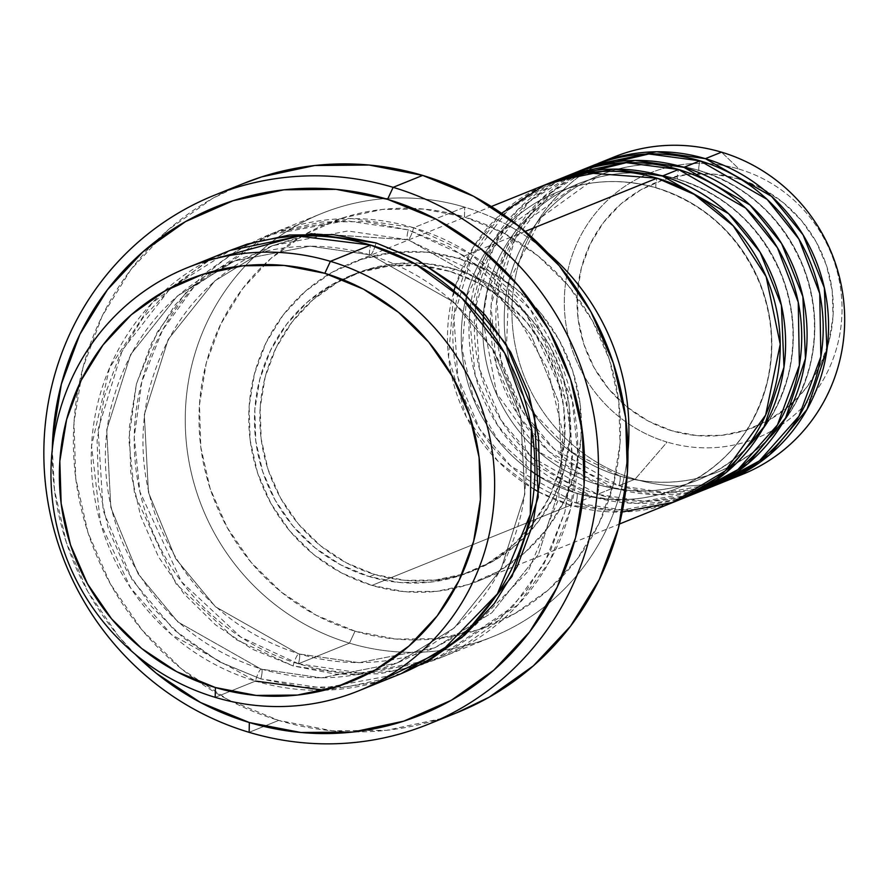 <?xml version="1.0" encoding="UTF-8"?>
<svg xmlns="http://www.w3.org/2000/svg" width="889" height="889" viewBox="0 0 889 889"><rect width="100%" height="100%" fill="white"/><g stroke="black" fill="none" stroke-linecap="round" stroke-linejoin="round"><path stroke-width="0.67" stroke-dasharray="4.45 3.33" d="M761.94 188.535L738.437 178.889A131.85 127.538 -112 0 0 581.406 267.822A131.85 127.538 -112 0 0 671.884 430.754A131.85 127.538 -112 0 0 828.915 341.821A131.85 127.538 -112 0 0 738.437 178.889L713.645 174.1L688.542 174.322L664.072 179.567L641.18 189.613L620.744 204.103L603.564 222.45L590.274 243.975L581.406 267.822L577.294 293.103L578.094 318.84L583.773 344.021L594.13 367.713L608.743 388.982L627.067 407.006L648.381 421.119L671.884 430.754L696.665 435.554L721.779 435.332L746.249 430.087L769.141 420.03L789.565 405.551M739.226 169.166A142.873 138.195 68 0 1 837.271 345.721A142.873 138.195 68 0 1 667.117 442.089A142.873 138.195 -112 0 0 837.271 345.721A142.873 138.195 -112 0 0 739.226 169.166L721.501 152.163L739.226 169.166A142.873 138.195 -112 0 0 569.071 265.533A142.873 138.195 -112 0 0 667.117 442.089L635.102 479.171L667.117 442.089A142.873 138.195 68 0 1 569.071 265.533A142.873 138.195 68 0 1 739.226 169.166M656.438 188.024A11.413 2.289 -73.4 0 1 657.049 178.178A11.413 2.289 106.6 0 0 656.438 188.024M501.607 213.271L474.382 245.497L455.535 285.558A171.188 165.587 -112 0 0 538.856 491.984L570.66 505.185A171.188 165.587 -112 0 0 677.929 500.418M453.923 290.914L448.545 357.056L466.225 416.752L497.929 461.147L533.978 489.239M576.216 493.195A159.776 154.542 68 0 1 462.713 358.689A159.776 154.542 68 0 1 537.112 202.081A159.776 154.542 68 0 1 656.86 187.99A159.776 154.542 -112 0 0 537.112 202.081A159.776 154.542 -112 0 0 462.713 358.689A159.776 154.542 -112 0 0 576.216 493.195A159.776 154.542 -112 0 0 695.965 479.104A159.776 154.542 -112 0 0 770.363 322.496A159.776 154.542 -112 0 0 656.86 187.99A159.776 154.542 68 0 1 770.363 322.496A159.776 154.542 68 0 1 695.965 479.104A159.776 154.542 68 0 1 576.216 493.195M560.681 178.989L517.631 209.815L484.427 257.71L469.403 316.562L475.237 375.603L497.507 425.175L528.444 461.024L592.141 496.507L576.028 503.018L622.544 509.919L680.607 499.318A171.188 165.587 68 0 1 576.028 503.018A11.413 2.289 106.6 0 0 576.639 493.173A11.413 2.289 -73.4 0 1 576.028 503.018L510.886 466.247L479.571 428.809L457.846 377.169L453.912 316.362L471.803 257.043L507.763 210.393L552.469 181.878A171.188 165.587 68 0 0 453.312 348.366A171.188 165.587 68 0 0 576.028 503.018L592.141 496.507A171.188 165.587 -112 0 0 699.41 491.75M677.929 179.345A11.413 2.289 -73.4 0 1 678.54 169.51A11.413 2.289 106.6 0 0 677.929 179.345M597.708 484.527A159.776 154.542 68 0 1 484.194 350.022A159.776 154.542 68 0 1 558.592 193.413A159.776 154.542 68 0 1 678.34 179.322A159.776 154.542 -112 0 0 558.592 193.413A159.776 154.542 -112 0 0 484.194 350.022A159.776 154.542 -112 0 0 597.708 484.527A159.776 154.542 -112 0 0 717.445 470.437A159.776 154.542 -112 0 0 791.855 313.828A159.776 154.542 -112 0 0 678.34 179.322A159.776 154.542 68 0 1 791.855 313.828A159.776 154.542 68 0 1 717.445 470.437A159.776 154.542 68 0 1 597.708 484.527M584.773 169.066L541.157 199.136L507.03 246.642L491.061 305.672L496.284 365.301L518.376 415.552L549.446 451.934L613.621 487.839L597.508 494.34L644.025 501.252L702.088 490.639A171.188 165.587 68 0 1 597.508 494.34A11.413 2.289 106.6 0 0 598.119 484.505A11.413 2.289 -73.4 0 1 597.508 494.34L532.367 457.568L501.052 420.13L479.338 368.502L475.393 307.694L493.284 248.375L529.244 201.725L573.961 173.211A171.188 165.587 68 0 0 474.793 339.698A171.188 165.587 68 0 0 597.508 494.34L613.621 487.839A171.188 165.587 -112 0 0 720.901 483.083M534.356 413.807L571.994 452.212L619.577 475.815A11.413 2.289 -73.4 0 1 618.988 485.672A11.413 2.289 106.6 0 0 619.6 475.826C653.559 485.65 686.808 484.183 719.312 471.414C766.329 451.079 796.577 415.541 810.046 364.79C817.802 331.308 815.324 298.36 802.634 265.955C782.187 218.083 747.782 186.323 699.432 170.688A11.413 2.289 -73.4 0 1 700.021 160.831A11.413 2.289 106.6 0 0 699.41 170.677C665.45 160.853 632.201 162.32 599.697 175.089L541.723 216.96L508.964 281.713L506.563 344.954M619.189 475.848A159.776 154.542 68 0 1 505.674 341.354A159.776 154.542 68 0 1 580.084 184.734A159.776 154.542 68 0 1 699.821 170.655A159.776 154.542 -112 0 0 580.084 184.734A159.776 154.542 -112 0 0 505.674 341.354A159.776 154.542 -112 0 0 619.189 475.848A159.776 154.542 -112 0 0 738.937 461.769A159.776 154.542 -112 0 0 813.335 305.149A159.776 154.542 -112 0 0 699.821 170.655A159.776 154.542 68 0 1 813.335 305.149A159.776 154.542 68 0 1 738.937 461.769A159.776 154.542 68 0 1 619.189 475.848M734.236 477.437A171.188 165.587 68 0 1 635.102 479.171L618.988 485.672L665.505 492.584L723.568 481.971A171.188 165.587 68 0 1 618.988 485.672L553.847 448.901L522.532 411.463L500.818 359.823L496.873 299.026L514.775 239.708L550.724 193.046L595.441 164.532M303.794 235.907L272.201 245.753L214.905 280.857L168.221 339.365L144.307 414.641L148.452 492.395L175.689 558.681L215.516 606.798L298.648 653.926A11.413 2.289 -73.4 0 1 299.06 653.904A11.413 2.289 -73.4 0 1 298.448 663.75L349.477 643.147A228.251 220.772 -112 0 0 492.506 636.802A228.251 220.772 -112 0 0 627.967 451.356A228.251 220.772 68 0 1 349.477 643.147L355.044 631.168A216.838 209.737 -112 0 0 613.277 484.905A216.838 209.737 -112 0 0 464.48 216.96L464.669 207.148A228.251 220.772 68 0 1 547.868 252.932A228.251 220.772 -112 0 0 464.669 207.148L413.652 227.74A11.413 2.289 -73.4 0 1 408.084 239.719L315.117 233.707M370.491 254.899A11.413 2.289 -73.4 0 1 370.068 254.921A11.413 2.289 -73.4 0 1 370.68 245.086A11.413 2.289 106.6 0 0 370.068 254.921A11.413 2.289 106.6 0 0 370.491 254.899L310.094 246.153L234.607 260.933L310.094 246.153L370.491 254.899A11.413 2.289 106.6 0 0 376.047 242.919A11.413 2.289 -73.4 0 1 370.491 254.899L453.623 302.038L493.439 350.144L520.687 416.441L524.832 494.195L500.918 569.471L454.223 627.967L396.927 663.072L454.223 627.967L500.918 569.471L524.832 494.195L520.687 416.441L493.439 350.144L453.623 302.038L370.491 254.899M207.926 260.588L151.83 303.271L109.558 367.879L91.545 445.934L100.601 523.343L130.627 587.973L171.577 634.679L255.487 681.085A11.413 2.289 -73.4 0 1 261.044 669.106L177.911 621.967L138.095 573.861L110.847 507.563L106.702 429.809L130.616 354.533L177.311 296.037L234.607 260.933L177.311 296.037L130.616 354.533L106.702 429.809L110.847 507.563L138.095 573.861L177.911 621.967L261.044 669.106A11.413 2.289 -73.4 0 1 261.466 669.084A11.413 2.289 -73.4 0 1 260.855 678.918L218.727 661.472L173.833 629.745L132.039 579.65L103.157 510.575L98.112 429.298L122.304 350.177L170.544 288.125L230.34 250.365M298.448 663.75L240.775 637.091L181.434 581.717L139.917 491.817L134.228 437.332L141.818 381.692L162.587 330.008L194.124 286.636L273.59 232.907L351.355 218.527L413.652 227.74A228.251 220.772 68 0 1 577.394 435.921A228.251 220.772 68 0 1 441.489 657.393A228.251 220.772 68 0 1 298.448 663.75A228.251 220.772 68 0 1 134.695 455.568A228.251 220.772 68 0 1 270.612 234.085A228.251 220.772 68 0 1 413.652 227.74L464.669 207.148A228.251 220.772 -112 0 0 321.64 213.493A228.251 220.772 -112 0 0 185.723 434.965A228.251 220.772 -112 0 0 349.477 643.147L298.448 663.75A11.413 2.289 106.6 0 0 299.06 653.904A11.413 2.289 106.6 0 0 298.648 653.926L215.516 606.798L175.689 558.681L148.452 492.395L144.307 414.641L168.221 339.365L214.905 280.857L272.201 245.753L347.688 230.973L408.084 239.719A11.413 2.289 -73.4 0 1 407.662 239.752A11.413 2.289 -73.4 0 1 408.273 229.907L345.988 220.694L268.222 235.085L188.757 288.803L157.22 332.175L136.45 383.859L128.861 439.499L134.55 493.984L176.066 583.884L235.396 639.258L293.081 665.917A11.413 2.289 -73.4 0 1 298.648 653.926A11.413 2.289 106.6 0 0 293.081 665.917L335.975 674.218L379.447 673.829L421.808 664.761L461.435 647.348L496.807 622.278L526.555 590.507L549.558 553.258L564.904 511.953L572.027 468.192L570.649 423.653L560.803 380.048L542.89 339.053L517.587 302.227L485.872 271.012L448.967 246.597L408.273 229.907L365.379 221.605L321.907 221.994L279.546 231.062L239.919 248.476L204.548 273.545L174.8 305.316L151.797 342.565L136.45 383.859L129.327 427.62L130.716 472.159L140.551 515.776L158.464 556.77L183.767 593.585L215.482 624.811L252.387 649.226L293.081 665.917L355.367 675.129L433.143 660.738L512.597 607.009L544.135 563.648L564.904 511.953L572.494 456.324L566.815 401.839L525.299 311.939L465.958 256.565L408.273 229.907A11.413 2.289 106.6 0 0 407.662 239.752A11.413 2.289 106.6 0 0 408.084 239.719L491.217 286.858L531.033 334.975L558.281 401.261L562.426 479.015L538.512 554.292L491.817 612.799L434.532 647.903L359.034 662.683L298.648 653.926L359.034 662.683L434.532 647.903L491.817 612.799L538.512 554.292L562.426 479.015L558.281 401.261L531.033 334.975L491.217 286.858L408.084 239.719A11.413 2.289 106.6 0 0 413.652 227.74L471.326 254.398L530.666 309.772L572.183 399.661L577.861 454.157L570.282 509.786L549.513 561.481L517.976 604.842L438.51 658.571L360.734 672.962L298.448 663.75M371.935 585.395L570.66 505.185L371.935 585.395L404.106 591.63L436.71 591.329L468.481 584.529L498.196 571.471L524.721 552.669L547.035 528.844L564.293 500.907L575.805 469.925L581.139 437.11L580.106 403.706L572.727 371.002L559.292 340.243L540.312 312.639L516.531 289.225L488.839 270.901L458.324 258.388A171.188 165.587 68 0 1 581.139 414.53A171.188 165.587 68 0 1 479.204 580.639A171.188 165.587 68 0 1 371.935 585.395A171.188 165.587 68 0 1 249.12 429.265A171.188 165.587 68 0 1 351.055 263.155A171.188 165.587 68 0 1 458.324 258.388L426.153 252.165L393.549 252.454L361.779 259.266L332.064 272.312L305.538 291.114L283.213 314.95L265.967 342.887L254.454 373.858L249.12 406.684L250.153 440.088L257.532 472.792L270.967 503.541L289.947 531.155L313.728 554.569L341.409 572.883L371.935 585.395M525.21 231.396L458.324 258.388L525.21 231.396M369.435 576.661L374.814 574.494A159.776 154.542 -112 0 0 474.937 570.049A159.776 154.542 -112 0 0 570.071 415.019A159.776 154.542 -112 0 0 455.446 269.289L450.078 271.456A159.776 154.542 68 0 1 533.011 523.699A159.776 154.542 68 0 1 469.559 572.216A159.776 154.542 68 0 1 369.435 576.661L399.472 582.484L429.898 582.206L459.546 575.85L487.283 563.67L512.042 546.124L532.878 523.877L548.969 497.807L559.726 468.892L564.704 438.266L563.737 407.084L556.847 376.558L544.312 347.855L526.599 322.085L504.396 300.238L478.56 283.135L450.078 271.456L420.041 265.644L389.615 265.922L359.967 272.267L332.23 284.458L307.472 302.004L286.647 324.241L270.545 350.322L259.799 379.225L254.81 409.862L255.788 441.044L262.666 471.57L275.212 500.263L292.926 526.032L315.117 547.891L340.954 564.982L369.435 576.661A159.776 154.542 68 0 1 254.81 430.943A159.776 154.542 68 0 1 349.955 275.901A159.776 154.542 68 0 1 429.309 266.778A159.776 154.542 68 0 1 450.078 271.456L455.446 269.289A159.776 154.542 -112 0 0 355.322 273.734A159.776 154.542 -112 0 0 260.188 428.765A159.776 154.542 -112 0 0 374.814 574.494L369.435 576.661M243.886 183.345A285.313 275.968 -112 0 0 73.987 460.191A285.313 275.968 -112 0 0 278.679 720.412L249.142 732.336L278.679 720.412A285.313 275.968 -112 0 0 457.468 712.478M227.651 251.431A228.251 220.772 -112 0 0 91.734 472.904A228.251 220.772 -112 0 0 255.487 681.085L215.205 697.343L255.487 681.085A228.251 220.772 -112 0 0 398.516 674.74M598.119 163.432A171.188 165.587 68 0 0 496.184 329.53A171.188 165.587 68 0 0 618.988 485.672L635.102 479.171A171.188 165.587 -112 0 0 742.382 474.404M592.741 165.598A171.188 165.587 -112 0 0 490.45 321.518A171.188 165.587 -112 0 0 539.023 441.855A171.188 165.587 -112 0 0 613.621 487.839L657.804 494.717L712.756 486.116M614.232 156.92A171.188 165.587 -112 0 0 512.286 323.029A171.188 165.587 -112 0 0 635.102 479.171A171.188 165.587 68 0 1 512.642 327.496A171.188 165.587 68 0 1 606.265 160.398M793.444 402.028L806.756 387.193L820.047 365.679L828.915 341.821L833.026 316.54L832.226 290.814L826.537 265.622L816.191 241.941L801.578 220.672L783.253 202.636L763.318 189.268M134.995 654.093A273.901 264.933 68 0 1 52.295 449.223L54.496 490.017L66.297 542.357L87.8 591.552L118.159 635.735L134.972 654.071M401.139 673.662L389.582 677.762L347.221 686.83L303.76 687.23L260.855 678.918L220.172 662.238L183.256 637.813L151.541 606.598L126.238 569.782L108.325 528.777L98.49 485.172L97.101 440.633L104.224 396.872L119.57 355.567L142.573 318.318L172.322 286.547L207.693 261.477L230.251 250.398M456.379 712.922L439.588 718.968L386.637 730.302L332.308 730.791L278.679 720.412L227.817 699.554L181.678 669.028L142.04 630.012L110.414 583.984L88.022 532.733L75.721 478.226L73.987 422.553L82.888 367.846L102.079 316.228L130.827 269.667L168.021 229.951L212.238 198.614L242.73 183.812M355.044 631.168L316.384 615.31L281.324 592.118L251.187 562.459L227.162 527.477L210.137 488.528L200.792 447.1L199.469 404.795L206.237 363.212L220.828 323.985L242.675 288.592L270.934 258.41L304.538 234.596L342.187 218.061L382.426 209.437L423.72 209.071L464.48 216.96L503.13 232.807L538.201 256.01L568.327 285.669L592.363 320.64L609.376 359.589L618.722 401.017L620.044 443.333L613.277 484.905L598.697 524.143L576.85 559.525L548.58 589.718L514.975 613.532L477.326 630.068L437.088 638.68L395.794 639.058L355.044 631.168L349.477 643.147A228.251 220.772 68 0 1 192.846 361.101A228.251 220.772 68 0 1 464.669 207.148L464.48 216.96A216.838 209.737 -112 0 0 206.237 363.212A216.838 209.737 -112 0 0 355.044 631.168M455.446 269.289L483.927 280.968L509.764 298.071L531.966 319.918L549.68 345.688L562.215 374.391L569.104 404.917L570.071 436.099L565.093 466.725L554.347 495.64L538.245 521.71L517.42 543.957L492.662 561.504L464.925 573.683L435.266 580.039L404.839 580.306L374.814 574.494L346.332 562.815L320.496 545.724L298.293 523.865L280.58 498.096L268.045 469.403L261.155 438.877L260.188 407.695L265.166 377.058L275.912 348.155L292.014 322.074L312.839 299.837L337.598 282.291L365.335 270.1L394.994 263.755L425.42 263.477L455.446 269.289M549.78 182.934A171.188 165.587 -112 0 0 455.535 285.558M538.856 491.984A171.188 165.587 -112 0 0 570.66 505.185L622.189 512.031M571.26 174.266A171.188 165.587 -112 0 0 471.403 300.004A171.188 165.587 -112 0 0 540.245 470.559A171.188 165.587 -112 0 0 592.141 496.507L636.313 503.396L691.264 494.784M401.195 673.64L323.263 688.13L260.855 678.918A11.413 2.289 106.6 0 0 261.466 669.084A11.413 2.289 106.6 0 0 261.044 669.106L321.44 677.851L396.927 663.072L321.44 677.851L261.044 669.106A11.413 2.289 106.6 0 0 255.487 681.085M324.474 690.208L377.958 681.841M540.045 476.882L576.605 493.162C610.599 502.996 643.847 501.529 676.34 488.75C723.368 468.425 753.605 432.887 767.085 382.137C774.83 348.655 772.363 315.706 759.662 283.302C739.215 235.418 704.821 203.67 656.471 188.024C622.478 178.189 589.24 179.667 556.736 192.435L499.896 232.985L466.869 295.593L462.036 348.877L473.415 397.894L497.718 439.622L534.856 473.604M483.194 321.307L496.629 393.371L539.89 452.445L598.097 484.494C632.079 494.328 665.328 492.862 697.832 480.082C744.849 459.757 775.097 424.209 788.565 373.458C796.311 339.976 793.844 307.038 781.153 274.623C760.695 226.751 726.302 194.991 677.951 179.356C643.969 169.521 610.721 170.988 578.217 183.767L520.232 225.639L487.483 290.392L483.716 313.295M534.345 413.796L506.563 344.965M370.102 254.932C323.918 241.575 278.757 243.575 234.607 260.933C169.221 289.325 127.816 338.987 110.392 409.907C101.057 454.035 104.735 497.34 121.404 539.812C149.108 604.742 195.791 647.825 261.433 669.073C307.616 682.43 352.777 680.429 396.927 663.072C462.313 634.679 503.719 585.018 521.143 514.098C530.477 469.97 526.81 426.664 510.13 384.192C482.427 319.262 435.743 276.179 370.102 254.932M272.201 245.753C208.659 273.212 167.654 321.151 149.185 389.571C138.984 432.521 141.318 475.07 156.175 517.22C182.89 585.951 230.507 631.512 299.037 653.893C345.21 667.25 390.371 665.25 434.532 647.903L473.848 626.712L528.166 571.305L558.737 498.918L562.993 433.343L547.735 369.013L514.764 312.428L467.069 268.134L407.695 239.763L315.217 233.707L272.201 245.753M479.204 580.639L619.477 524.01M469.559 572.216L474.937 570.049M441.489 657.393L492.506 636.802M270.612 234.085L321.64 213.493M349.955 275.901L355.322 273.734M351.055 263.155L491.328 206.526"/><path stroke-width="1.33" d="M619.477 524.01L677.929 500.418A171.188 165.587 -112 0 0 779.864 334.308A171.188 165.587 -112 0 0 657.049 178.178L587.14 172.888L544.279 185.279L501.607 213.271M455.535 285.558L453.923 290.914M533.978 489.239L538.856 491.984M683.297 498.251L699.41 491.75A171.188 165.587 -112 0 0 801.356 325.641A171.188 165.587 -112 0 0 678.54 169.51L662.427 176.011A171.188 165.587 68 0 0 555.147 180.767A171.188 165.587 68 0 0 552.469 181.878L613.588 169.11L662.427 176.011A171.188 165.587 68 0 1 785.243 332.142A171.188 165.587 68 0 1 683.297 498.251A171.188 165.587 68 0 1 680.607 499.318L726.335 472.415L764.096 426.72L783.976 367.213L781.387 305.249L760.106 252.209L728.547 213.671L662.427 176.011L678.54 169.51L626.245 162.676L560.681 178.989M704.788 489.583L720.901 483.083A171.188 165.587 -112 0 0 822.836 316.973A171.188 165.587 -112 0 0 700.021 160.831L683.908 167.343A171.188 165.587 68 0 0 576.628 172.099A171.188 165.587 68 0 0 573.961 173.211L635.068 160.442L683.908 167.343A171.188 165.587 68 0 1 806.723 323.474A171.188 165.587 68 0 1 704.788 489.583A171.188 165.587 68 0 1 702.088 490.639L747.816 463.747L785.576 418.052L805.456 358.534L802.878 296.582L781.587 243.53L750.027 205.003L683.908 167.343L700.021 160.831L648.881 153.975L584.773 169.066M595.441 164.532L656.549 151.763L705.388 158.664A171.188 165.587 68 0 1 828.204 314.806A171.188 165.587 68 0 1 726.269 480.905A171.188 165.587 68 0 1 723.568 481.971L769.296 455.068L807.056 409.373L826.937 349.866L824.359 287.903L803.067 234.863L771.519 196.325L705.388 158.664L721.501 152.163A171.188 165.587 68 0 1 844.55 312.772A171.188 165.587 68 0 1 734.236 477.437M358.234 690.997L398.516 674.74A228.251 220.772 -112 0 0 534.433 453.268A228.251 220.772 -112 0 0 370.68 245.086L330.397 261.344L324.829 273.323A216.838 209.737 68 0 1 473.637 541.279A216.838 209.737 68 0 1 215.394 687.53L215.205 697.343A228.251 220.772 -112 0 0 487.028 543.39A228.251 220.772 -112 0 0 330.397 261.344A228.251 220.772 68 0 1 494.151 469.525A228.251 220.772 68 0 1 358.234 690.997A228.251 220.772 68 0 1 215.205 697.343A228.251 220.772 68 0 1 51.451 489.172A228.251 220.772 68 0 1 187.368 267.689A228.251 220.772 68 0 1 330.397 261.344L370.68 245.086L298.471 236.074L207.926 260.588M547.868 252.932A228.251 220.772 68 0 1 627.967 451.356A228.251 220.772 -112 0 0 547.868 252.932M393.138 187.335L387.571 199.314A273.901 264.933 68 0 1 575.527 537.778A273.901 264.933 68 0 1 249.331 722.524L249.142 732.336A285.313 275.968 -112 0 0 588.929 539.89A285.313 275.968 -112 0 0 393.138 187.335A285.313 275.968 68 0 1 597.83 447.556A285.313 275.968 68 0 1 427.931 724.402A285.313 275.968 68 0 1 249.142 732.336A285.313 275.968 68 0 1 44.45 472.115A285.313 275.968 68 0 1 214.349 195.269A285.313 275.968 68 0 1 393.138 187.335L422.675 175.411L393.138 187.335A285.313 275.968 -112 0 0 53.351 379.77A285.313 275.968 -112 0 0 249.142 732.336L249.331 722.524L300.815 732.492L352.977 732.025L403.806 721.135L451.356 700.243L493.806 670.162L529.511 632.035L557.103 587.34L575.527 537.778L584.073 485.261L582.406 431.81L570.605 379.481L549.113 330.286L518.743 286.102L480.693 248.642L436.399 219.339L387.571 199.314L336.086 189.346L283.935 189.813L233.096 200.703L185.545 221.594L143.107 251.676L107.391 289.803L79.799 334.497L61.374 384.059L52.829 436.577L52.295 449.245A273.901 264.933 68 0 1 387.571 199.314L393.138 187.335M230.34 250.365L311.317 233.707L376.047 242.919L416.741 259.599L453.646 284.024L485.361 315.239L510.664 352.055L528.577 393.06L538.423 436.666L539.801 481.205L532.689 524.966L517.331 566.271L494.34 603.52L464.58 635.291L429.209 660.36L401.139 673.662M315.117 233.707L303.794 235.907M622.189 512.031L672.829 502.385L725.202 470.903L765.651 415.019L780.231 344.232L766.14 276.668L733.225 225.828L694.142 194.358L657.049 178.178L525.21 231.396L657.049 178.178A171.188 165.587 -112 0 0 549.78 182.934L491.328 206.526M427.931 724.402L457.468 712.478A285.313 275.968 -112 0 0 627.367 435.632A285.313 275.968 -112 0 0 422.675 175.411A285.313 275.968 -112 0 0 243.886 183.345L214.349 195.269M606.265 160.398A171.188 165.587 68 0 1 721.501 152.163L705.388 158.664A171.188 165.587 68 0 0 598.119 163.432L614.232 156.92A171.188 165.587 -112 0 1 721.501 152.163A171.188 165.587 -112 0 1 844.317 308.294A171.188 165.587 -112 0 1 742.382 474.404L726.269 480.905M712.756 486.116L759.406 460.891L798.944 416.263L820.869 356.656L819.725 293.57L798.922 239.085L767.14 199.414L700.021 160.831A171.188 165.587 -112 0 0 592.741 165.598L576.628 172.099M789.565 405.551L793.444 402.028M763.318 189.268L761.94 188.535M324.829 273.323L284.08 265.433L242.786 265.811L202.548 274.423L164.898 290.959L131.294 314.784L103.024 344.965L81.177 380.348L66.597 419.586L59.83 461.158L61.152 503.474L70.498 544.901L87.511 583.851L111.547 618.822L141.673 648.481L176.744 671.684L215.394 687.53L256.154 695.42L297.448 695.054L337.687 686.43L375.336 669.895L408.929 646.081L437.199 615.899L459.046 580.506L473.637 541.279L480.393 499.707L479.082 457.391L469.736 415.963L452.712 377.014L428.676 342.032L398.55 312.372L363.49 289.181L324.829 273.323L330.397 261.344A228.251 220.772 -112 0 0 58.574 415.296A228.251 220.772 -112 0 0 215.205 697.343L215.394 687.53A216.838 209.737 68 0 1 66.597 419.586A216.838 209.737 68 0 1 324.829 273.323M377.958 681.841L441.611 651.27L497.384 593.874L530.288 514.42L531.478 428.376L504.696 353.155L461.958 298.204L414.919 263.689L370.68 245.086A228.251 220.772 -112 0 0 227.651 251.431L187.368 267.689M134.972 654.071L156.22 673.195L200.514 702.499L249.331 722.524A273.901 264.933 68 0 1 134.995 654.093M230.251 250.398L247.32 244.075L289.681 234.996L333.153 234.607L376.047 242.919L418.663 260.633L464.047 292.981L506.085 344.176L534.545 414.663L538.223 497.084L512.053 576.405L462.002 637.502L401.195 673.64M242.73 183.812L261.766 176.855L314.717 165.51L369.046 165.021L422.675 175.411L473.537 196.258L519.676 226.784L559.314 265.811L590.941 311.828L613.332 363.079L625.634 417.597L627.367 473.27L618.466 527.966L599.275 579.595L570.527 626.156L533.333 665.872L489.128 697.209L456.379 712.922M691.264 494.784L737.926 469.57L777.464 424.942L799.378 365.323L798.244 302.238L777.442 247.753L745.66 208.093L678.54 169.51A171.188 165.587 -112 0 0 571.26 174.266L555.147 180.767M255.487 681.085L324.474 690.208M540.045 476.882L534.856 473.604M483.194 321.307L483.716 313.295"/></g></svg>
